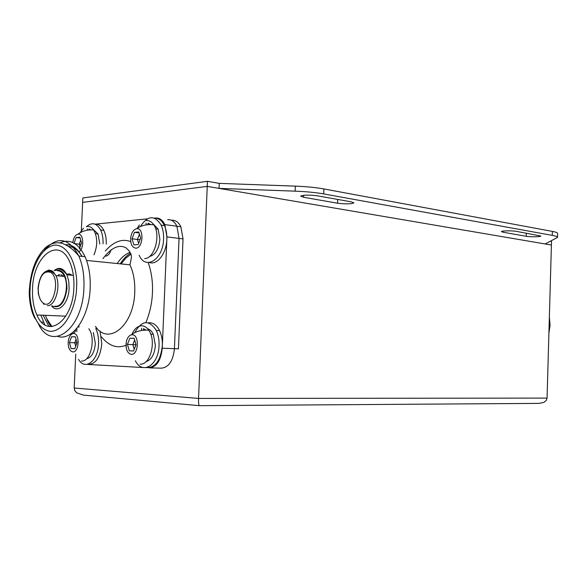 <?xml version="1.0" encoding="UTF-8"?>
<svg xmlns="http://www.w3.org/2000/svg" width="587" height="587" viewBox="0 0 587 587"><rect width="100%" height="100%" fill="white"/><g stroke="black" fill="none" stroke-linecap="round" stroke-linejoin="round"><path stroke-width="0.88" d="M82.092 256.387C77.198 248.11 71.724 244.221 65.671 244.728M130.087 252.344C125.244 254.142 120.951 257.869 117.195 263.526C120.944 257.869 125.244 254.142 130.087 252.344M105.638 256.167C108.052 255.807 109.864 253.679 111.068 249.783M130.82 254.266L125.691 258.265L121.113 263.923M59.852 242.849C70 238.535 78.401 243.15 85.064 256.695C88.916 265.618 90.618 276.11 90.171 288.18C89.268 317.141 72.392 341.333 57.783 336.439M73.874 287.491C73.015 321.808 46.938 339.653 36.915 314.977C33.598 307.588 32.146 298.871 32.549 288.811C33.129 255.697 59.236 235.629 69.926 262.382C72.927 269.528 74.241 277.9 73.874 287.491M54.936 270.548C62.427 268.516 66.434 274.386 66.94 288.158L66.911 288.738C64.665 303.252 59.771 308.997 52.228 305.959M53.865 272.28L53.292 272.764M55.112 306.15L55.89 306.201C63.785 306.847 69.626 286.83 64.475 276.418C62.684 272.61 60.373 270.732 57.526 270.783M42.946 302.892C39.674 299.979 38.118 295.012 38.272 287.99C39.784 275.523 43.959 270.321 50.812 272.39L50.864 272.434C61.165 279.163 52.815 311.22 42.998 302.929L43.922 304.396M44.817 324.772L40.855 315.131M43.108 315.226L48.992 326.445M169.401 219.692C172.519 220.198 175.014 222.378 176.892 226.237L179.05 238.41L174.42 348.685L178.433 348.839L183.027 238.909L180.869 226.78C178.558 222.157 175.484 219.971 171.646 220.213M149.692 367.888L161.381 368.152C168.785 367.367 173.128 360.873 174.42 348.685C173.172 360.689 168.909 367.183 161.623 368.166M78.856 327.326L78.937 325.558M143.133 367.535L87.551 364.432M140.388 226.567C147.741 215.326 154.667 214.857 161.176 225.144L164.433 225.577C161.924 220.455 158.585 217.968 154.41 218.115L155.636 217.99C159.459 217.733 162.518 219.942 164.815 224.608L166.95 236.891L162.232 348.216C160.926 360.528 156.59 367.08 149.215 367.88M86.289 226.846C91.851 221.886 96.628 222.935 100.626 229.987L103.826 230.383C101.566 225.944 98.653 223.874 95.087 224.175L147.33 218.834M162.232 348.216L174.42 348.685L179.042 238.403L176.892 226.237C174.588 221.607 171.514 219.413 167.677 219.663M59.206 274.921L57.357 275.795M58.986 274.98L57.952 275.846M63.638 276.345L60.901 274.635M59.573 274.547L58.803 274.701M72.201 275.288L69.464 273.858L66.544 274.246M120.21 263.834C123.211 259.094 126.638 255.572 130.483 253.261M81.285 232.114L82.635 202.39L207.24 186.38L207.446 181.317L82.84 197.951L82.635 202.39L207.24 186.38L551.406 245.028L547.062 398.096L546.248 400.444L543.863 402.403L539.049 403.379L199.426 405.676C198.736 405.47 198.443 403.056 198.553 398.434L547.062 398.096M76.912 328.228L76.758 331.662M75.738 354.086L74.189 388.007L198.553 398.434L207.24 186.38L219.046 188.398L295.136 191.157L295.327 186.13C306.451 186.571 315.967 187.502 323.87 188.933L552.367 231.403C555.977 232.092 557.731 232.797 557.65 233.531L557.54 237.331M199.25 405.661L83.413 395.11L76.706 392.842L74.835 390.685L74.189 388.007M303.618 197.261L337.584 203.219C345.794 204.173 351.239 204.063 353.917 202.882L351.305 201.862L317.34 195.794C308.85 194.774 303.281 194.884 300.632 196.117L303.618 197.261L303.692 195.251M502.978 232.203L501.43 231.616C501.188 230.75 512.231 230.544 516.325 231.351L540.854 236.025C541.053 236.855 530.178 237.045 526.231 236.282L502.978 232.203L503.015 231.109M207.446 181.317L219.252 183.371L219.046 188.398M219.252 183.371L295.327 186.13M323.87 188.933L323.686 193.908L552.257 235.372L552.367 231.403M550.635 241.213L551.509 241.367L551.406 245.028L545.147 243.965L557.54 237.442C557.621 236.73 555.86 236.04 552.257 235.372M323.686 193.908C315.777 192.507 306.26 191.589 295.136 191.157M161.176 225.144C162.966 229.106 163.758 233.729 163.575 239.004C163.223 259.454 145.539 270.629 139.141 255.228M164.433 225.577C166.224 229.539 167.024 234.147 166.84 239.408C166.488 253.43 157.177 265.463 149.34 262.499M100.626 229.987C102.431 233.839 103.239 238.454 103.041 243.81M103.826 230.383C105.631 234.235 106.438 238.828 106.24 244.177M134.849 332.491C141.871 320.142 149.01 319.453 156.281 330.415C158.321 334.788 159.246 339.829 159.048 345.545C158.695 365.224 142.311 375.225 135.377 360.741M148.401 322.813C152.943 322.329 156.663 324.927 159.569 330.591C161.608 334.942 162.533 339.976 162.335 345.677C160.596 360.609 155.269 367.91 146.346 367.601M93.326 332.484L95.351 343.512C94.492 352.471 91.557 357.549 86.56 358.76M95.82 328.603C97.86 332.822 98.785 337.833 98.579 343.615C98.19 361.056 84.976 371.006 78.504 359.354M100.017 331.031L101.808 343.747C100.172 357.894 95.395 364.732 87.47 364.278M88.945 229.987L88.997 228.937L90.904 229.869M93.318 229.466L98.036 233.912L99.812 244.067M87.338 228.813L87.272 230.207M139.39 224.916L137.285 228.248M136.756 228.703L136.602 228.717C133.755 229.422 131.833 232.1 130.842 236.752C130.175 243.7 131.87 247.516 135.905 248.184C143.323 248.14 144.219 227.514 136.756 228.703M133.917 244.896L132.053 238.792L134.46 232.342L138.759 231.953L140.653 238.08L138.209 244.574L133.917 244.896M144.607 258.551C154.542 258.823 161.124 234.844 153.75 224.799C151.673 221.739 149.164 220.33 146.244 220.558M138.649 243.4L137.431 239.445L132.053 238.792M140.139 239.445L137.431 239.445L139.427 234.125M139.053 232.914L134.46 232.342M140.051 364.087C150.287 365.54 156.722 340.79 148.746 330.232C146.735 327.355 144.387 325.873 141.702 325.8C137.644 325.976 134.379 328.83 131.884 334.377M132.141 334.751L131.275 334.839C128.832 335.61 127.174 337.98 126.286 341.942C125.508 349.03 127.174 353.176 131.29 354.379C138.701 355.186 139.596 334.407 132.141 334.751M129.301 350.821L127.445 344.422L129.852 338.171L134.144 338.273L136.03 344.701L133.594 350.989L129.301 350.821L133.594 350.975M134.232 349.331L132.867 344.642L127.445 344.422M136.008 344.752L132.867 344.642L134.65 340.012M134.166 338.361L129.852 338.171M75.679 330.378L74.703 332.264M73.617 333.511L72.942 333.577C70.491 334.399 68.928 336.989 68.268 341.363C67.953 347.497 69.449 351.011 72.773 351.899C79.274 352.64 80.155 333.181 73.617 333.511M71.042 348.568L69.442 342.581L71.585 336.718L75.356 336.806L76.978 342.823L74.813 348.715L71.042 348.568L74.813 348.707M81.351 361.012C90.559 362.377 96.195 338.251 88.806 328.764M75.694 346.308L74.747 342.793L69.442 342.581M76.963 342.874L74.747 342.793L76.031 339.308M75.371 336.879L71.585 336.718M143.411 330.232L143.477 328.654L145.906 330.107M147.601 328.764C149.927 329.446 151.842 331.295 153.332 334.311L155.372 345.427C154.542 354.497 151.446 359.882 146.097 361.592M141.592 328.316L141.504 330.488M147.961 224.674L148.027 223.177L150.742 224.572M153.163 223.97L158.13 229.113L159.899 239.298C158.872 249.255 155.386 254.993 149.436 256.519M146.134 223.053L146.06 224.909M83.537 228.233L79.927 232.848M79.062 251.728C84.455 248.426 83.64 233.134 78.144 234.14L78.027 234.154C75.275 234.917 73.522 237.735 72.781 242.622M80.059 247.054L79.245 244.163L73.969 243.576L76.119 237.537L79.891 237.199L81.52 242.952L79.355 249.02M93.993 254.861C97.728 245.557 97.625 237.258 93.693 229.979C91.924 227.44 89.84 226.274 87.441 226.472M81.087 244.17L79.245 244.163L80.705 240.068M80.118 238.006L76.119 237.537M548.984 330.371L549.278 319.959M95.483 326.453C108.654 346.161 133.997 325.411 134.753 292.084C135.12 281.643 133.528 272.551 129.969 264.818L131.297 258.229C131.987 254.729 130.109 251.207 125.662 247.648C118.625 244.229 111.06 247.89 102.952 258.625M105.3 251.023C113.636 241.58 122.067 238.425 130.585 241.543M148.21 262.536C151.534 272.236 152.943 282.303 152.437 292.73C152.062 302.87 149.883 312.812 145.899 322.549M68.613 246.401C73.801 246.885 78.284 250.209 82.048 256.38M76.545 287.41C76.831 300.904 67.835 330.576 50.702 331.369C33.885 329.667 28.829 301.535 30.142 288.885C30.032 276.264 37.744 247.853 54.708 245.102C71.753 244.786 78.056 273.843 76.545 287.41M44.267 250.414C57.233 235.688 68.76 237.566 78.849 256.049C82.694 265.008 84.381 275.552 83.934 287.681C82.855 329.395 51.678 352.185 38.507 324.141M54.312 270.49C59.287 266.689 63.499 268.134 66.933 274.819L68.723 281.026L69.112 288.239C68.723 303.662 57.893 314.272 51.583 305.922M45.412 271.524L49.066 270.013L52.588 271.113L55.978 275.67C61.107 286.148 55.273 306.289 47.408 305.644M50.864 272.434L51.451 271.51L52.588 271.113M51.95 326.607L46.799 318.697L45.404 315.322M183.027 238.909L166.95 236.891M125.86 345.325C117.084 348.766 108.955 345.948 101.47 336.887M96.598 328.639L95.85 326.922M337.723 199.433L337.584 203.219M526.326 233.142L526.231 236.282M549.366 317.039L550.07 325.249L548.896 333.431M85.064 256.695L78.849 256.049C73.72 249.739 68.121 245.498 62.068 243.334C56.323 241.881 50.842 243.275 45.617 247.531C36.181 256.622 30.795 270.431 29.445 288.965C28.631 295.753 30.458 311.902 35.345 318.895M129.969 264.818L86.546 260.445M65.817 316.158L36.915 314.977M54.18 270.475C58.135 267.459 62.383 268.905 66.933 274.819L73.375 275.391M64.475 276.418L55.978 275.67C55.655 274.804 54.143 273.417 51.451 271.51C44.245 269.382 39.777 274.885 38.06 288.019L38.375 293.882L40.055 298.959M41.552 322.05L43.489 322.153M46.799 318.697C47.143 320.311 48.523 322.953 50.937 326.643M180.869 226.78L164.815 224.608M156.281 330.415L159.569 330.591M95.454 233.597L98.036 233.912M153.75 224.799C147.3 224.065 141.658 225.32 136.837 228.556L136.602 228.717M148.746 330.232C142.634 329.74 137.255 330.951 132.611 333.878L131.275 334.839M126.286 341.942L126.198 347.739M74.072 332.697L72.942 333.577M68.268 341.363L68.187 344.4M150.749 334.186L153.332 334.311M155.65 228.783L158.13 229.113M93.693 229.979C87.698 229.517 82.547 230.852 78.225 234L78.027 234.154"/></g></svg>

